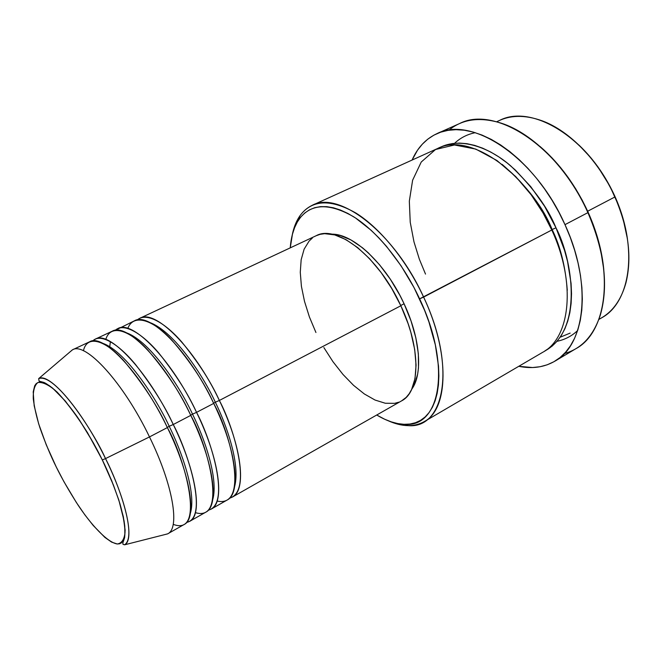 <?xml version="1.0" encoding="UTF-8"?>
<svg xmlns="http://www.w3.org/2000/svg" width="662" height="662" viewBox="0 0 662 662"><rect width="100%" height="100%" fill="white"/><g stroke="black" fill="none" stroke-linecap="round" stroke-linejoin="round"><path stroke-width="0.99" d="M167.685 533.837L184.202 524.453C197.202 518.603 190.73 475.192 167.37 427.586L149.488 436.92C173.154 484.998 180.213 528.483 167.594 533.886L124.613 544.801L123 544.321L122.834 542.948L124.63 537.668L125.143 530.212L123.372 516.848L118.804 499.967L111.646 480.562L102.337 459.924C108.709 472.825 114.592 487.447 119.963 503.799C122.991 514.523 124.679 524.072 125.035 532.447C124.29 539.431 121.709 543.279 117.29 543.999C106.938 542.31 90.744 524.155 78.182 505.272C69.038 490.981 61.74 478.229 56.278 467.016L46.249 444.806L38.677 423.846L34.167 405.715L33.208 391.921L34.681 385.814L36.054 383.803L37.842 382.553L40.051 382.065L42.658 382.379L48.988 385.425L52.662 388.164L65.273 400.99L79.366 419.898L93.541 443.159L102.304 459.933L113.425 485.072L118.995 500.687L124.042 520.713L124.787 526.207L124.845 535.103L124.183 538.438L121.543 542.782L119.607 543.775L117.29 543.999L111.655 542.145L104.894 537.42L93.243 525.512L84.885 514.879L76.378 502.524L63.957 481.737L56.278 467.016C50.676 455.828 45.223 442.729 39.91 427.702C36.7 417.581 34.498 408.015 33.29 398.979C32.984 390.837 34.498 385.358 37.842 382.553C42.343 381.891 48.161 384.523 55.285 390.431C62.733 397.879 70.081 406.7 77.33 416.919C87.732 432.675 96.056 447.016 102.304 459.933L105.523 458.592L102.337 459.924L87.508 432.683C76.833 415.777 66.68 402.215 57.048 392.003C49.948 386.004 45.43 382.777 43.485 382.33L39.108 381.138L38.661 378.631C49.145 372.003 82.038 409.993 105.523 458.592C126.814 501.597 134.601 540.217 124.613 544.801C137.398 536.187 118.506 483.5 105.523 458.592L149.488 436.92L105.523 458.592C93.557 431.492 54.872 372.342 38.661 378.631L72.398 349.85C85.315 341.269 123.446 382.512 149.488 436.92C173.088 484.874 180.188 528.284 167.685 533.837L163.473 534.937M137.299 319.928C146.343 311.827 165.417 322.982 181.967 342.229C198.732 362.933 211.203 382.338 219.362 400.46L215.332 402.215C204.219 377.787 175.124 331.985 149.885 322.551C175.124 331.985 204.219 377.787 215.332 402.215L213.611 403.232L215.332 402.215C226.33 424.466 240.563 464.319 234.654 486.413C240.563 464.319 226.33 424.466 215.332 402.215L219.362 400.46C242.052 447.032 246.744 490.393 232.354 497.079L229.524 498.213C252.561 491.609 234.348 428.513 219.362 400.46L400.849 305.761L219.362 400.46C194.487 347.707 155.123 308.914 139.856 318.265L137.299 319.928M217.119 501.043C249.26 508.284 231.096 434.28 213.702 403.415L196.548 412.36L213.702 403.415C188.736 350.537 149.48 311.554 134.386 320.83L115.246 330.321C123.711 322.195 142.429 333.598 158.938 353.218C175.687 374.303 188.223 394.014 196.548 412.36C219.536 459.387 224.997 502.772 211.211 509.095L227.107 500.058C241.349 493.463 236.466 450.094 213.702 403.415C204.632 383.116 190.582 361.899 171.541 339.772C152.814 319.572 133.401 313.349 127.816 328.41M117.828 328.584C132.367 319.539 171.317 359.11 196.548 412.36L192.51 414.122C181.115 389.124 150.911 341.443 126.326 332.763C150.911 341.443 181.115 389.124 192.51 414.122L190.689 415.206L192.51 414.122C203.855 436.937 218.841 478.378 212.709 499.744C218.841 478.378 203.855 436.937 192.51 414.122L196.548 412.36C211.741 440.793 230.748 504.552 208.298 510.203L211.211 509.095M195.406 512.653C227.637 522.301 208.58 446.941 190.772 415.38L173.262 424.516L190.772 415.38C165.45 361.998 126.608 322.228 112.259 331.19L95.378 339.093L92.771 340.922C100.616 332.746 118.961 344.406 135.42 364.406C152.152 385.896 164.772 405.93 173.262 424.516C196.556 471.998 202.82 515.4 189.655 521.35L205.857 512.14C219.494 505.909 213.834 462.515 190.772 415.38C181.446 394.66 167.213 372.979 148.065 350.347C129.289 329.693 110.446 323.759 105.796 339.424M95.378 339.093C109.156 330.371 147.659 370.753 173.262 424.516L169.207 426.278C157.531 400.709 126.202 351.059 102.411 343.197C126.202 351.059 157.531 400.709 169.207 426.278L167.287 427.429L169.207 426.278C180.908 449.663 196.697 492.743 190.375 513.232C196.697 492.743 180.908 449.663 169.207 426.278L173.262 424.516C188.67 453.354 208.522 517.808 186.651 522.417L189.655 521.35M69.154 352.614L72.489 349.809C85.472 341.427 123.513 382.644 149.488 436.92L167.37 427.586C157.763 406.402 143.323 384.217 124.059 361.038C105.208 339.92 87.02 334.401 83.42 350.786M598.845 319.456L601.634 317.826C630.398 302.608 638.549 248.358 614.899 196.978L615.023 196.614C605.796 176.349 593.748 159.145 578.878 145.011L591.05 157.986L597.91 166.849L609.967 186.279L619.342 207.198L622.884 217.906L627.427 238.866C625.433 224.799 621.295 210.715 615.023 196.614L614.899 196.978C628.478 228.738 632.16 257.336 625.962 282.765C620.989 300.614 611.969 312.787 598.911 319.291M424.168 421.661L542.782 352.258C570.197 337.918 576.437 283.088 551.785 230.012L419.617 298.852C451.674 366.218 440.462 427.321 405.136 424.35C396.273 424.185 386.798 421.073 376.719 415.008L384.639 419.22L391.308 421.876L397.779 423.589L404.002 424.317L409.91 424.044L415.43 422.745L420.511 420.395L425.087 417.002L429.092 412.567L432.476 407.113L435.191 400.667L437.185 393.286L438.426 385.019L438.873 375.95L438.517 366.16L435.339 344.861L428.959 322.063L424.632 310.437L413.957 287.449L401.031 265.735L386.492 246.355L378.838 237.832L371.068 230.21L355.511 217.972L347.906 213.462L340.525 210.069L333.458 207.802L326.763 206.66L320.499 206.635L314.731 207.703L309.502 209.813L304.843 212.924L300.788 216.987L297.362 221.927L294.582 227.695L292.447 234.207L290.246 247.861C291.131 236.135 294.06 226.603 299.05 219.271C310.701 203.466 328.898 202.638 353.657 216.78C377.332 231.601 403.009 263.12 419.617 298.852L423.614 297.089C450.342 353.599 448.422 409.331 424.168 421.661C413.99 427.238 401.95 426.916 388.048 420.684C395.197 423.895 401.983 425.55 408.396 425.641C444.69 428.777 456.49 366.227 423.614 297.089L551.785 230.012L543.055 212.998L531.156 194.777L515.715 176.589L496.897 160.477L475.788 149.091L454.463 144.978L435.538 149.496L421.247 162.016L412.616 180.221L409.323 201.149L410.233 222.258L413.982 241.878L419.36 259.223L425.517 274.093M543.527 149.538L552.216 158.069L560.54 167.519L568.385 177.788L575.659 188.753L582.27 200.28L588.121 212.221L593.152 224.435L597.298 236.773L600.517 249.069L603.802 269.715C602.031 250.873 596.801 231.708 588.121 212.221L587.906 212.643C604.48 251.502 608.651 285.537 600.426 314.764C593.491 335.94 581.468 348.874 564.355 353.558M475.291 132.681C467.289 134.303 460.388 137.845 454.595 143.29L453.28 144.573M502.152 164.391C526.82 185.881 543.477 207.595 552.116 229.532L551.678 229.764L552.116 229.532C543.477 207.595 526.82 185.881 502.152 164.391M439.51 147.709C459.536 136.951 488.846 146.724 510.849 166.013C532.736 186.965 547.78 207.562 555.989 227.811L552.116 229.532L555.989 227.811L564.512 250.286L567.557 261.54L571.074 283.386L571.529 293.729L571.107 303.527L569.85 312.687L567.764 321.111L564.909 328.724L561.318 335.46L557.056 341.261L552.174 346.094L544.702 351.059C583.901 330.139 572.415 258.817 555.989 227.811L544.569 206.271L530.808 186.725L515.392 170.084L507.307 163.084L499.09 157.068L490.848 152.095L482.681 148.189L474.662 145.383L466.884 143.679L459.428 143.075L452.369 143.555L445.758 145.086L439.51 147.709M232.354 497.079L401.611 400.858C420.312 391.556 421.255 348.717 400.849 305.761L408.065 323.553L410.862 332.39L414.685 349.453L416.067 365.076L415 378.598L411.615 389.504L409.108 393.857L406.12 397.432L401.577 400.882M404.077 303.767L400.733 305.513L404.077 303.767L411.028 320.929L415.844 337.827L418.343 353.707L418.467 367.873L417.648 374.138L414.346 384.721L411.781 389.132C423.001 374.129 420.395 338.356 404.077 303.767C385.921 263.923 352.962 233.347 331.629 234.191L340.144 235.432L350.992 239.958L362.437 247.729L368.229 252.76L379.632 264.866L390.357 279.273L399.898 295.335L404.077 303.767M554.706 361.27L575.89 348.692C606.922 332.192 615.006 271.337 587.906 212.643L564.984 224.658C592.498 284.048 585.183 345.125 554.706 361.27C544.098 367.344 532.116 369.024 518.76 366.309L532.562 367.534L540.068 366.731L547.201 364.803L553.887 361.742L560.044 357.546L565.588 352.225L570.454 345.796L574.566 338.315L577.868 329.825L580.293 320.4L581.79 310.13L582.328 299.108L581.881 287.457L580.442 275.309L578.009 262.806L574.591 250.087L570.239 237.319L564.984 224.658L587.906 212.643C558.745 145.599 494.597 105.126 459.461 123.612L436.961 133.633C471.402 115.411 535.335 156.844 564.984 224.658L558.902 212.27L552.067 200.296L544.553 188.902L536.477 178.219L527.928 168.38L519.025 159.492L509.872 151.648L500.588 144.928L491.287 139.401L482.077 135.098L473.065 132.036L464.335 130.232L455.986 129.678L448.083 130.331L440.718 132.168L433.933 135.131L427.784 139.161L422.315 144.192L417.557 150.15L412.07 160.063C417.573 147.593 425.865 138.788 436.961 133.633M496.757 121.816C509.616 114.915 524.759 114.592 542.203 120.84C569.709 130.886 598.928 160.858 614.899 196.978L587.674 211.228L614.899 196.978C589.577 138.341 532.025 103.33 499.529 120.443L496.591 121.775M173.204 524.345C205.642 536.783 185.633 459.933 167.37 427.586C141.668 373.707 103.28 333.118 89.693 341.749L72.489 349.809M551.785 230.012C525.264 169.48 468.216 132.119 437.425 148.578L312.241 205.294C339.101 190.375 394.585 232.743 423.614 297.089C406.592 260.439 380.211 228.142 355.899 213.04C330.487 198.65 311.81 199.585 299.878 215.853C296.253 221.149 293.68 227.645 292.165 235.333C295.12 220.38 301.806 210.367 312.241 205.294M398.822 402.182L394.602 403.34L385.267 403.241L375.048 400.047L364.348 393.964L353.525 385.309L342.957 374.419L332.969 361.7L323.867 347.575M315.931 332.498L309.402 316.941L304.512 301.392L301.417 286.34L300.275 272.297L301.16 259.752L304.115 249.193L309.104 241.076L312.332 238.063M316.179 235.722L320.143 234.323L324.661 233.669L334.757 234.919L345.936 239.611L357.745 247.662L369.677 258.809L381.196 272.628L391.747 288.524L400.849 305.761C378.763 256.988 336.685 224.161 316.188 235.713L139.856 318.265M567.284 290.287C565.431 266.472 560.375 246.223 552.116 229.532C560.375 246.223 565.431 266.472 567.284 290.287M557.023 341.302C564.909 339.664 571.786 336.081 577.636 330.528M570.156 333.094L560.143 337.248M448.819 130.215C462.531 118.961 480.033 116.62 501.333 123.198C533.042 133.31 568.567 169.058 587.906 212.643L588.121 212.221C575.816 185.501 559.795 163.58 540.051 146.476M109.768 346.665L110.364 341.584M408.396 425.641L405.136 424.35M299.878 215.853L299.05 219.271"/></g></svg>
